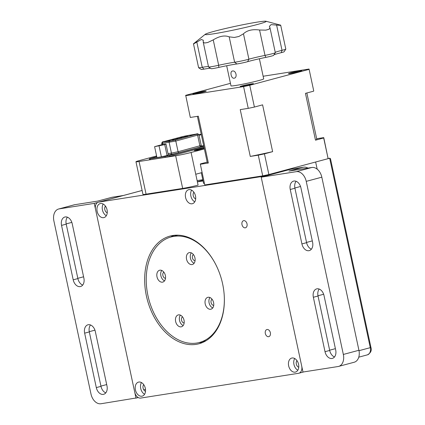<?xml version="1.0" encoding="UTF-8"?>
<svg xmlns="http://www.w3.org/2000/svg" width="425" height="425" viewBox="0 0 425 425"><rect width="100%" height="100%" fill="white"/><g stroke="black" fill="none" stroke-linecap="round" stroke-linejoin="round"><path stroke-width="0.64" d="M296.963 360.602A3.793 2.614 -105 0 0 296.315 364.055A3.793 2.614 -105 0 0 298.748 367.258M288.649 365.845A7.246 4.999 -105 0 0 295.481 372.066A7.246 4.999 -105 0 0 298.562 364.289A7.246 4.999 -105 0 0 291.731 358.068A7.246 4.999 -105 0 0 288.649 365.845M294.69 358.503A7.246 4.999 -105 0 0 293.951 364.427A7.246 4.999 -105 0 0 297.824 370.212M97.144 211.368A7.246 4.999 -105 0 0 103.976 217.589A7.246 4.999 -105 0 0 107.052 209.812A7.246 4.999 -105 0 0 100.22 203.586A7.246 4.999 -105 0 0 97.144 211.368M103.179 204.027A7.246 4.999 -105 0 0 102.441 209.945A7.246 4.999 -105 0 0 106.319 215.73M185.576 197.482A7.246 4.999 -105 0 0 192.408 203.708A7.246 4.999 -105 0 0 195.489 195.93A7.246 4.999 -105 0 0 188.657 189.704A7.246 4.999 -105 0 0 185.576 197.482M191.611 190.145A7.246 4.999 -105 0 0 190.878 196.063A7.246 4.999 -105 0 0 194.751 201.848M193.89 192.238A3.793 2.614 -105 0 0 193.237 195.691A3.793 2.614 -105 0 0 195.675 198.895M135.416 389.9A7.246 4.999 -105 0 0 142.248 396.121A7.246 4.999 -105 0 0 145.329 388.344A7.246 4.999 -105 0 0 138.497 382.123A7.246 4.999 -105 0 0 135.416 389.9M141.456 382.558A7.246 4.999 -105 0 0 140.718 388.482A7.246 4.999 -105 0 0 144.59 394.267M247.021 223.847A3.682 2.539 75 0 1 245.459 227.795A3.682 2.539 75 0 1 241.99 224.639A3.682 2.539 75 0 1 243.552 220.687A3.682 2.539 75 0 1 247.021 223.847M270.358 332.711A3.682 2.539 75 0 1 268.797 336.658A3.682 2.539 75 0 1 265.327 333.498A3.682 2.539 75 0 1 266.889 329.55A3.682 2.539 75 0 1 270.358 332.711M222.631 283.937A55.749 38.473 75 0 1 198.948 343.767A55.749 38.473 75 0 1 146.391 295.906A55.749 38.473 75 0 1 170.074 236.077A55.749 38.473 75 0 1 222.631 283.937M202.762 342.428A55.749 38.473 75 0 1 199.043 342.582M170.754 237.054A55.749 38.473 75 0 1 174.053 235.328M95.535 209.371A6.688 4.617 75 0 1 98.377 202.188A6.688 4.617 75 0 1 98.706 202.119L261.088 176.63L301.697 366.047A6.688 4.617 75 0 1 298.855 373.23A6.688 4.617 75 0 1 298.525 373.299L140.712 398.071A6.688 4.617 75 0 1 134.741 392.259L95.535 209.371M370.94 347.438C371.912 350.466 370.749 352.936 367.439 354.843A6.688 4.617 -105 0 0 370.281 347.666L370.94 347.438L330.475 158.69L329.789 158.217L315.642 162.005L317.178 169.161L315.642 162.005L261.088 176.63M143.73 384.652A3.793 2.614 -105 0 0 143.082 388.11A3.793 2.614 -105 0 0 145.515 391.313M105.453 206.12A3.793 2.614 -105 0 0 104.805 209.573A3.793 2.614 -105 0 0 107.238 212.782M197.386 181.868L203.07 180.976M202.922 180.28L197.365 181.767M88.347 324.711A7.804 5.387 75 0 1 95.317 331.495L106.983 385.927A7.804 5.387 75 0 1 103.668 394.299A7.804 5.387 75 0 1 96.31 387.6L84.644 333.168A7.804 5.387 75 0 1 87.959 324.79A7.804 5.387 75 0 1 88.347 324.711M72.213 223.72A7.804 5.387 -105 0 0 65.243 216.936A7.804 5.387 -105 0 0 64.855 217.021A7.804 5.387 -105 0 0 61.54 225.393L73.206 279.825A7.804 5.387 -105 0 0 80.564 286.524A7.804 5.387 -105 0 0 83.879 278.152L72.213 223.72M67.405 217.196A7.804 5.387 -105 0 0 66.215 224.14L77.881 278.572A7.804 5.387 -105 0 0 82.684 285.095M105.793 392.87A7.804 5.387 75 0 1 100.985 386.346L89.319 331.914A7.804 5.387 75 0 1 90.509 324.971M58.629 209.004L74.216 204.823A11.151 7.692 75 0 1 74.768 204.707L59.181 208.887A11.151 7.692 -105 0 0 58.629 209.004A11.151 7.692 -105 0 0 53.89 220.968L90.998 394.06A11.151 7.692 -105 0 0 100.953 403.75L138.359 397.619M59.181 208.887L94.249 203.378L136.027 398.246M123.091 195.564L111.669 197.354L97.638 201.115L74.768 204.707M111.669 197.354A11.151 8.048 -98.9 0 1 112.274 197.227L123.388 195.484M94.249 203.378L97.697 202.459M311.392 249.193A7.804 5.387 75 0 1 306.59 242.67L294.923 188.238A7.804 5.387 75 0 1 296.113 181.294M308.885 250.708A7.804 5.387 75 0 1 301.915 243.923L290.243 189.492A7.804 5.387 75 0 1 293.563 181.119A7.804 5.387 75 0 1 300.916 187.818L312.587 242.25A7.804 5.387 75 0 1 309.272 250.623A7.804 5.387 75 0 1 308.885 250.708M319.217 289.069A7.804 5.387 -105 0 0 318.027 296.013L329.694 350.444A7.804 5.387 -105 0 0 334.496 356.968M325.019 351.698A7.804 5.387 -105 0 0 331.989 358.482A7.804 5.387 -105 0 0 332.377 358.397A7.804 5.387 -105 0 0 335.692 350.025L324.025 295.593A7.804 5.387 -105 0 0 316.668 288.888A7.804 5.387 -105 0 0 313.353 297.266L325.019 351.698L329.694 350.444M343.342 354.45L358.928 350.269A11.151 7.692 75 0 1 354.19 362.238L338.603 366.414A11.151 7.692 -105 0 0 343.342 354.45L306.234 181.358A11.151 7.692 -105 0 0 296.273 171.668L261.205 177.172L290.822 169.235A11.151 8.048 -98.9 0 1 291.428 169.107L303.625 167.19A11.151 8.048 81.1 0 0 303.02 167.317L288.989 171.078L311.86 167.487A11.151 7.692 75 0 1 321.821 177.177L306.234 181.358M261.205 177.172L302.983 372.034L338.05 366.531A11.151 7.692 -105 0 0 338.603 366.414M358.928 350.269L321.821 177.177M307.939 168.103A11.151 8.048 81.1 0 0 303.625 167.19M156.91 273.769A6.131 4.234 -105 0 0 158.323 279.921A6.131 4.234 -105 0 0 162.775 282.094A6.131 4.234 -105 0 0 165.463 278.572A6.131 4.234 -105 0 0 164.05 272.425A6.131 4.234 -105 0 0 159.598 270.247A6.131 4.234 -105 0 0 156.91 273.769M161.739 270.443A6.131 4.234 -105 0 0 160.804 272.723A6.131 4.234 -105 0 0 164.528 280.856M163.859 272.165A3.235 2.231 -105 0 0 162.828 273.859A3.235 2.231 -105 0 0 165.506 278.301M175.552 318.442A6.131 4.234 -105 0 0 176.97 324.594A6.131 4.234 -105 0 0 181.417 326.772A6.131 4.234 -105 0 0 184.11 323.25A6.131 4.234 -105 0 0 182.692 317.098A6.131 4.234 -105 0 0 178.245 314.925A6.131 4.234 -105 0 0 175.552 318.442M180.386 315.116A6.131 4.234 -105 0 0 179.451 317.401A6.131 4.234 -105 0 0 183.175 325.529M182.506 316.843A3.235 2.231 -105 0 0 181.475 318.538A3.235 2.231 -105 0 0 184.147 322.979M205.121 300.852A6.131 4.234 -105 0 0 206.534 307.004A6.131 4.234 -105 0 0 210.986 309.182A6.131 4.234 -105 0 0 213.674 305.66A6.131 4.234 -105 0 0 212.261 299.508A6.131 4.234 -105 0 0 207.809 297.335A6.131 4.234 -105 0 0 205.121 300.852M209.95 297.527A6.131 4.234 -105 0 0 209.015 299.811A6.131 4.234 -105 0 0 212.739 307.939M212.07 299.253A3.235 2.231 -105 0 0 211.039 300.948A3.235 2.231 -105 0 0 213.717 305.389M186.474 256.179A6.131 4.234 -105 0 0 187.887 262.331A6.131 4.234 -105 0 0 192.339 264.504A6.131 4.234 -105 0 0 195.027 260.982A6.131 4.234 -105 0 0 193.614 254.835A6.131 4.234 -105 0 0 189.162 252.657A6.131 4.234 -105 0 0 186.474 256.179M191.303 252.854A6.131 4.234 -105 0 0 190.368 255.133A6.131 4.234 -105 0 0 194.092 263.266M193.423 254.575A3.235 2.231 -105 0 0 192.392 256.27A3.235 2.231 -105 0 0 195.07 260.711M224.283 296.469A54.634 37.703 75 0 1 223.391 311.121A54.634 37.703 75 0 1 199.437 342.481A54.634 37.703 75 0 1 159.779 323.112A54.634 37.703 75 0 1 147.188 268.308A54.634 37.703 75 0 1 171.142 236.943A54.634 37.703 75 0 1 215.677 264.361M156.65 156.209A7.246 0.383 -12.1 0 0 156.166 156.458A7.246 0.383 -12.1 0 0 156.708 156.49M204.17 147.996A7.246 0.383 -12.1 0 0 196.414 149.733A7.246 0.383 -12.1 0 0 194.283 150.477A7.246 0.383 -12.1 0 0 204.319 148.681M201.312 172.757L203.591 183.403L204.414 183.271M197.115 180.609L202.799 179.717L197.115 180.609M204.367 148.915L191.085 152.474A11.151 0.59 167.9 0 1 175.668 155.762L139.071 161.505A11.151 0.59 167.9 0 1 135.963 161.755A11.151 0.59 167.9 0 1 139.241 160.613L156.597 155.959M202.114 172.539L195.75 174.245L198.087 185.135A11.151 0.59 167.9 0 1 182.67 188.418L146.072 194.161A11.151 0.59 167.9 0 1 142.965 194.411L135.963 161.755M181.958 137.466L180.46 137.822L181.958 137.466M180.067 137.546L178.569 137.897L180.067 137.546M174.038 139.591L172.545 139.942L174.038 139.591M172.146 139.666L170.653 140.022L172.146 139.666M175.934 139.512L174.436 139.867L175.934 139.512M183.85 137.392L182.357 137.742L183.85 137.392M191.771 135.267L190.273 135.623L191.771 135.267M187.813 136.329L186.315 136.68L187.813 136.329M179.892 138.449L178.399 138.805L179.892 138.449M168.188 140.728L166.69 141.084L168.188 140.728M170.08 140.648L168.587 141.004L170.08 140.648M176.104 138.603L174.611 138.959L176.104 138.603M178.001 138.529L176.502 138.885L178.001 138.529M184.025 136.483L182.527 136.839L184.025 136.483M185.916 136.404L184.423 136.76L185.916 136.404M169.857 156.363L165.235 157.346L165.033 156.411L169.655 155.423L169.857 156.363L204.005 147.209M169.655 155.423L203.803 146.269M165.033 156.411L150.243 158.732L150.445 159.667L149.51 159.742L149.308 158.807L150.243 158.732M165.235 157.346L150.445 159.667M156.761 156.729L149.308 158.807M199.006 135.107L201.291 134.566M201.647 146.083L203.66 145.61M199.038 135.262L201.328 134.725M201.216 134.199L198.911 134.677M201.253 134.374L198.942 134.815M158.302 145.669L163.014 144.766L158.302 145.669M159.051 145.94L161.383 156.825L167.067 155.508L168.311 154.918L165.978 144.027L161.532 144.755L154.604 146.667L164.735 144.617L167.067 155.508M154.604 146.667L156.937 157.553L161.383 156.825M164.735 144.617L165.978 144.027M299.784 71.442A6.8 0.361 -12.1 0 0 301.787 70.747A6.8 0.361 -12.1 0 0 297.681 71.288A6.8 0.361 -12.1 0 0 290.487 72.903A6.8 0.361 -12.1 0 0 288.485 73.599A6.8 0.361 -12.1 0 0 292.591 73.058A6.8 0.361 -12.1 0 0 299.784 71.442M204.197 91.816A6.8 0.361 -12.1 0 0 206.199 91.12A6.8 0.361 -12.1 0 0 202.093 91.662A6.8 0.361 -12.1 0 0 194.9 93.277A6.8 0.361 -12.1 0 0 192.897 93.973A6.8 0.361 -12.1 0 0 197.003 93.431A6.8 0.361 -12.1 0 0 204.197 91.816M251.467 84.394A6.8 0.361 -12.1 0 0 253.465 83.698A6.8 0.361 -12.1 0 0 249.358 84.24A6.8 0.361 -12.1 0 0 242.165 85.855A6.8 0.361 -12.1 0 0 240.162 86.551A6.8 0.361 -12.1 0 0 244.269 86.009A6.8 0.361 -12.1 0 0 251.467 84.394M230.446 83.332L185.709 95.322L190.304 117.454L198.316 116.195L208.351 163.009A55.967 2.97 -12.1 0 1 207.32 162.674L197.386 116.344M207.193 162.09L200.409 163.907L200.34 164.262L208.351 163.009M200.34 164.262L204.776 184.949L262.714 175.854L258.283 155.167L264.446 153.855L268.882 174.537L262.714 175.854M313.714 90.807L309.044 69.036L313.714 90.807M306.861 92.985L316.774 139.209A55.967 2.97 -12.1 0 1 315.493 140.17L305.458 93.362L313.645 91.168M315.493 140.17L323.68 137.976L323.749 137.62L316.668 138.731M323.749 137.62L328.116 158.663L323.68 137.976M254.41 107.047L248.248 108.359L243.578 86.588L249.746 85.271L254.41 107.047L262.597 104.848L272.632 151.661A55.967 2.97 -12.1 0 1 250.272 156.427L258.283 155.167M250.272 156.427L240.237 109.618L248.248 108.359M264.446 153.855L272.632 151.661M328.116 158.663L268.882 174.537M308.975 69.392L249.746 85.271M243.578 86.588L185.64 95.683M263.133 76.245L309.044 69.036M214.327 31.28A31.216 1.657 -12.1 0 0 205.28 34.266A31.216 1.657 -12.1 0 0 222.541 32.263A31.216 1.657 -12.1 0 0 257.019 24.576A31.216 1.657 -12.1 0 0 265.997 21.25A31.216 1.657 -12.1 0 0 245.863 24.151A31.216 1.657 -12.1 0 0 214.327 31.28M205.28 34.266L193.795 43.557A44.349 2.353 -12.1 0 0 193.747 43.823L201.301 39.504L203.315 40.237L203.224 42.133L204.521 43.01A44.349 2.353 -12.1 0 0 207.713 42.505L213.238 39.881C219.358 36.109 224.671 35.1 229.181 36.847L234.308 37.453A44.349 2.353 -12.1 0 0 238.882 36.481L243.467 33.803C247.084 30.324 252.45 29.059 259.558 30.005L265.721 30.143A44.349 2.353 -12.1 0 0 267.399 29.697A44.349 2.353 -12.1 0 0 268.988 29.267L269.976 27.758L269.386 26.392L271.033 24.634L280.351 25.362A8.92 0.473 -12.1 0 0 280.681 25.155A8.92 0.473 -12.1 0 0 280.399 25.096L265.997 21.25M275.246 52.349A16.522 0.877 167.9 0 1 279.857 50.883A16.522 0.877 167.9 0 1 282.025 50.32A8.92 0.473 -12.1 0 0 283.193 50.017A8.92 0.473 -12.1 0 0 285.807 49.13A8.92 0.473 -12.1 0 0 285.812 49.103L280.681 25.155M203.23 42.165L208.548 66.964A8.92 0.473 -12.1 0 0 208.563 66.985A8.92 0.473 -12.1 0 0 218.678 65.269A16.522 0.877 167.9 0 1 234.627 62.241A8.92 0.473 -12.1 0 0 247.924 59.473A8.92 0.473 -12.1 0 0 248.907 59.197A16.522 0.877 167.9 0 1 250.734 58.687A16.522 0.877 167.9 0 1 265.003 55.399A8.92 0.473 -12.1 0 0 272.701 53.624A8.92 0.473 -12.1 0 0 275.315 52.737A8.92 0.473 -12.1 0 0 275.326 52.711L269.976 27.758M265.721 30.143A8.92 0.473 -12.1 0 0 267.569 29.67A8.92 0.473 -12.1 0 0 268.988 29.267M234.308 37.453A8.92 0.473 -12.1 0 0 238.882 36.481M285.807 49.13L284.097 51.77A6.688 0.356 167.9 0 1 282.136 52.434A6.688 0.356 167.9 0 1 281.254 52.663A18.753 0.993 -12.1 0 0 278.8 53.3A18.753 0.993 -12.1 0 0 273.998 54.772M275.315 52.737L273.604 55.372A6.688 0.356 167.9 0 1 271.644 56.036A6.688 0.356 167.9 0 1 265.869 57.37A18.753 0.993 -12.1 0 0 249.677 61.104A18.753 0.993 -12.1 0 0 247.605 61.683A6.688 0.356 167.9 0 1 246.861 61.885A6.688 0.356 167.9 0 1 236.895 63.963A18.753 0.993 -12.1 0 0 218.795 67.405A6.688 0.356 167.9 0 1 211.209 68.691L208.563 66.985M259.388 58.756L263.697 78.853A16.724 0.887 167.9 0 1 258.777 80.564A16.724 0.887 167.9 0 1 241.087 84.532A16.724 0.887 167.9 0 1 230.988 85.866L226.674 65.742M234.09 78.2C231.2 78.848 229.564 71.219 232.544 71.012C236.05 70.194 237.697 77.823 234.09 78.2M210.471 68.218A18.753 0.993 -12.1 0 0 203.973 69.132A6.688 0.356 167.9 0 1 201.259 69.44L198.618 67.734A8.92 0.473 -12.1 0 0 202.236 67.325A16.522 0.877 167.9 0 1 208.447 66.502M193.795 43.557A8.92 0.473 -12.1 0 0 193.465 43.764L198.602 67.713A8.92 0.473 -12.1 0 0 198.618 67.734M193.465 43.764A8.92 0.473 -12.1 0 0 193.747 43.823M204.521 43.01A8.92 0.473 -12.1 0 0 207.713 42.505M280.351 25.362A44.349 2.353 -12.1 0 0 280.399 25.096M142.125 190.48L98.706 202.119M105.788 206.619L105.007 206.826M145.493 389.374L143.778 389.837M66.167 223.901L71.836 222.381M77.833 278.332L83.587 276.787M73.206 279.825L77.881 278.572M61.54 225.393L66.215 224.14M89.271 331.675L94.94 330.156M100.938 386.107L106.691 384.561M96.31 387.6L100.985 386.346M84.644 333.168L89.319 331.914M301.915 243.923L306.59 242.67M306.537 242.431L312.295 240.89M329.646 350.205L335.399 348.659M317.98 295.773L323.648 294.254M313.353 297.266L318.027 296.013M294.87 187.999L300.544 186.479M290.243 189.492L294.923 188.238M296.273 171.668L311.86 167.487M303.02 167.317L290.822 169.235M146.072 194.161L139.071 161.505M182.67 188.418L175.668 155.762M195.75 174.245L191.085 152.474M169.814 141.132L174.803 140.091A1.116 0.77 75 0 1 175.796 141.063L162.472 143.331A1.116 0.924 -97.6 0 1 163.142 142.014L169.814 141.132A1.116 0.924 82.4 0 0 169.15 142.444L171.434 153.112L178.086 151.73L201.216 145.424L202.141 146.269L200.223 146.529M174.803 140.091L196.626 134.242L196.244 134.045A1.116 0.659 -99.9 0 1 196.286 134.034L196.738 133.96C197.343 133.455 198.077 133.721 198.932 134.757L175.796 141.063L178.086 151.73A1.116 0.77 -105 0 0 179.079 152.697A5.573 0.298 167.9 0 1 171.371 154.339A5.573 0.298 167.9 0 1 170.77 154.429A1.116 0.924 82.4 0 0 171.434 153.112L168.024 153.568M196.626 134.242A1.116 0.77 75 0 1 197.62 135.208L199.909 145.881A1.116 0.77 -105 0 0 200.903 146.848L179.079 152.697M202.061 146.258A5.573 0.298 167.9 0 1 200.903 146.848M170.77 154.429L168.279 154.758M163.444 141.727A1.116 0.77 75 0 1 163.498 141.706A1.116 0.77 75 0 1 163.556 141.695L163.142 142.014M182.33 136.659A1.116 0.77 75 0 1 182.383 136.643A1.116 0.77 75 0 1 182.442 136.632L163.556 141.695M186.718 135.702A1.116 0.659 80.1 0 0 186.676 135.708A1.116 0.659 80.1 0 0 186.633 135.718L182.442 136.632M162.738 144.558L162.472 143.331L161.712 143.358C162.143 142.04 162.738 141.493 163.498 141.706L182.383 136.643L196.286 134.034A1.116 0.659 -99.9 0 1 196.329 134.029M196.244 134.045L186.633 135.718M359.008 350.683L370.281 347.666L329.672 158.243L328.148 158.482L329.789 158.217M281.254 52.663L282.025 50.32L276.579 24.926M265.869 57.37L265.003 55.399L259.558 30.005M236.895 63.963L234.627 62.241L229.181 36.847M203.973 69.132L202.236 67.325L196.791 41.932M218.795 67.405L218.678 65.269L213.238 39.881M247.605 61.683L248.907 59.197L243.467 33.803M142.12 190.464L98.377 202.188M303.758 371.918L298.855 373.23M177.762 235.174L171.142 236.943M206.051 340.712L199.437 342.481M161.712 143.358L161.999 144.681M198.932 134.757L201.216 145.424M358.764 357.17L367.439 354.843"/></g></svg>
